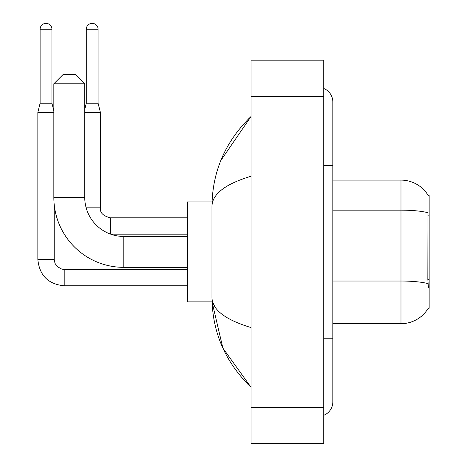 <?xml version="1.0" encoding="UTF-8"?>
<svg xmlns="http://www.w3.org/2000/svg" width="467" height="467" viewBox="0 0 467 467"><rect width="100%" height="100%" fill="white"/><g stroke="black" fill="none" stroke-linecap="round" stroke-linejoin="round"><path stroke-width="0.7" d="M332.825 323.695L400.984 323.695A31.809 31.809 0 0 0 428.42 307.975L428.262 308.243L429.155 308.243L429.155 195.562L428.327 195.673A31.809 31.809 0 0 0 400.984 180.11A31.809 31.809 0 0 1 428.262 195.562A31.809 31.809 0 0 0 400.984 180.11L332.825 180.11M428.42 287.345L427.836 279.447L427.97 212.748A31.809 5.522 180 0 0 400.984 210.15L400.984 180.11A31.809 31.809 0 0 1 428.327 195.673M187.425 267.352L123.813 267.352L123.813 236.454A39.076 39.076 0 0 1 110.685 234.183L187.425 234.183M123.813 267.352A69.974 69.974 0 0 1 53.839 197.378L53.839 83.78L62.928 74.697L75.648 74.697L84.737 83.78L53.839 83.78M187.425 236.454L123.813 236.454A39.076 39.076 0 0 1 84.737 197.378L84.737 83.78M212.041 201.919L187.425 201.919L187.425 301.886L212.041 301.886L222.876 348.108L251.042 387.306C225.374 362.392 212.351 332.469 211.96 297.526C212.252 309.755 225.281 319.767 251.042 327.56M51.93 103.23L40.115 103.23L40.115 29.258A5.908 5.908 0 0 1 46.023 23.35A5.908 5.908 0 0 1 51.93 29.258L51.93 103.23L53.839 110.866M40.115 103.23L37.845 112.319L37.845 259.448L54.201 259.448L54.201 204.499M37.845 112.319L53.839 112.319M98.093 103.23L86.284 103.23L86.284 29.258A5.908 5.908 0 0 1 92.186 23.35A5.908 5.908 0 0 1 98.093 29.258L98.093 103.23L100.37 112.319L100.37 207.827C99.815 212.678 103.149 216.005 110.364 217.826L110.364 234.066M84.737 112.319L100.37 112.319M323.742 338.236L332.825 338.236L332.825 101.958A14.541 14.541 0 0 0 323.742 88.479A14.541 14.541 0 0 1 332.825 101.958A14.541 14.541 0 0 0 323.742 88.479M323.742 415.326A14.541 14.541 0 0 0 332.825 401.848A14.541 14.541 0 0 1 323.742 415.326A14.541 14.541 0 0 0 332.825 401.848A14.541 14.541 0 0 1 323.742 415.326M251.042 176.246C225.333 183.992 212.31 194.009 211.96 206.28L211.96 297.526M251.042 443.65L323.742 443.65L323.742 60.155L251.042 60.155L251.042 443.65M211.96 206.28C212.351 171.336 225.374 141.408 251.042 116.499L220.809 160.531M214.692 306.428L212.608 301.886M429.155 215.836L427.836 215.836M429.155 279.447L427.836 279.447M400.984 323.695L400.984 210.15L332.825 210.15M428.064 283.656A31.809 5.522 180 0 0 400.984 281.029L332.825 281.029M53.839 197.378L84.737 197.378M187.425 285.798L64.201 285.798C48.212 284.216 39.426 275.437 37.845 259.448C39.426 275.437 48.212 284.216 64.201 285.798C48.212 284.216 39.426 275.437 37.845 259.448C39.426 275.437 48.212 284.216 64.201 285.798C48.212 284.216 39.426 275.437 37.845 259.448C39.426 275.437 48.212 284.216 64.201 285.798L64.201 269.459M40.115 29.258L51.93 29.258M86.161 207.827L100.37 207.827C99.815 212.678 103.149 216.005 110.364 217.826C103.149 216.005 99.815 212.678 100.37 207.827C99.815 212.678 103.149 216.005 110.364 217.826C103.149 216.005 99.815 212.678 100.37 207.827C99.815 212.678 103.149 216.005 110.364 217.826C103.149 216.005 99.815 212.678 100.37 207.827C99.815 212.678 103.149 216.005 110.364 217.826L187.425 217.826M86.284 29.258L98.093 29.258M323.742 165.569L332.825 165.569M251.042 407.3L323.742 407.3M251.042 96.506L323.742 96.506M54.201 259.448L54.995 263.347L57.132 266.511L61.86 269.161L64.201 269.441L187.425 269.441M37.845 259.448C39.426 275.437 48.212 284.216 64.201 285.798M86.284 103.23L84.737 109.406M332.825 338.236L332.825 401.848M251.042 116.499L247.878 119.552M251.042 387.306L247.878 384.253"/></g></svg>
